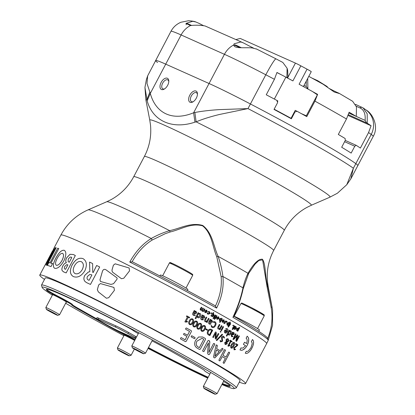 <?xml version="1.0" encoding="UTF-8"?>
<svg xmlns="http://www.w3.org/2000/svg" width="415" height="415" viewBox="0 0 415 415"><rect width="100%" height="100%" fill="white"/><g stroke="black" fill="none" stroke-linecap="round" stroke-linejoin="round"><path stroke-width="0.62" d="M168.781 81.568A5.12 2.869 -60.5 0 0 167.805 79.924A5.12 2.869 -60.5 0 0 162.654 83.202A5.12 2.869 -60.5 0 0 162.763 88.831A5.12 2.869 -60.5 0 0 164.672 88.826M161.124 82.414A6.36 3.564 -60.5 0 0 160.315 88.333A6.36 3.564 -60.5 0 0 164.179 89.137A6.36 3.564 -60.5 0 0 167.65 85.329A6.36 3.564 -60.5 0 0 168.791 80.982A6.36 3.564 -60.5 0 0 165.896 78.119A6.36 3.564 -60.5 0 0 161.124 82.414M197.436 94.371A5.12 2.869 -60.5 0 0 196.456 92.727A5.12 2.869 -60.5 0 0 191.31 96.005A5.12 2.869 -60.5 0 0 191.414 101.633A5.12 2.869 -60.5 0 0 193.328 101.628M189.78 95.217A6.36 3.564 -60.5 0 0 188.97 101.136A6.36 3.564 -60.5 0 0 192.83 101.94A6.36 3.564 -60.5 0 0 196.305 98.132A6.36 3.564 -60.5 0 0 197.447 93.785A6.36 3.564 -60.5 0 0 194.552 90.921A6.36 3.564 -60.5 0 0 189.78 95.217M134.683 340.476A8.222 0.363 -152.2 0 0 123.706 335.045A8.222 0.363 -152.2 0 0 124.064 335.372M66.234 302.104A8.222 0.363 -152.2 0 0 66.701 302.219A8.222 0.363 -152.2 0 0 63.651 300.268A8.222 0.363 -152.2 0 0 56.175 296.305A8.222 0.363 -152.2 0 0 52.16 294.551A8.222 0.363 -152.2 0 0 52.513 294.873M222.43 383.496A103.449 4.56 -152.2 0 0 229.853 385.644M267.628 338.619L267.711 338.422C271.841 328.307 272.982 317.963 271.13 307.401L267.094 286.884L262.602 259.883L258.887 260.47L254.997 264.179L248.673 273.418L243.081 289.084C241.343 297.296 238.257 306.369 233.827 316.292L232.903 317.345C237.878 306.493 241.224 296.663 242.957 287.86C244.269 282.335 245.955 277.479 248.009 273.298C251.153 267.81 257.035 258.716 262.379 259.219C266.02 263.992 264.812 276.738 267.737 286.179L272.588 309.969L272.551 325.308L268.204 340.399A116.205 5.125 -152.2 0 0 268.194 340.139A116.205 5.125 -152.2 0 0 232.903 317.345M216.765 256.745C212.485 246.852 212.024 233.36 202.639 225.874C191.165 222.57 180.219 229.734 170.109 231.985L165.196 233.718L152.144 240.052C144.192 245.058 137.526 252.273 132.157 261.694L132.255 261.756A114.659 5.058 27.8 0 1 215.375 305.865L215.499 305.922C220.132 296.113 222.015 286.36 221.143 276.665L216.765 256.745L218.134 256.387C220.427 263.032 222.02 269.74 222.912 276.514C223.955 286.884 221.849 297.42 216.604 308.122A116.205 5.125 -152.2 0 0 129.781 262.047C135.549 251.625 142.713 243.776 151.268 238.495C156.995 235.232 163.105 232.613 169.611 230.636C179.861 228.649 190.77 221.984 202.728 225.464C212.682 233.043 213.538 246.526 218.134 256.387A91.331 4.026 -152.2 0 1 234.293 265.387A91.331 4.026 -152.2 0 1 248.009 273.298L248.129 274.497M152.004 340.876A18.613 0.82 -152.2 0 1 166.187 348.465L197.737 366.326A18.613 0.82 27.8 0 1 204.647 370.735A18.613 0.82 27.8 0 1 204.616 370.761A13.96 0.617 -152.2 0 0 204.59 370.777A13.96 0.617 -152.2 0 0 209.772 374.086A13.96 0.617 -152.2 0 0 209.84 374.123M148.171 348.144A10.857 0.477 -152.2 0 0 154.079 351.298A103.911 4.581 -152.2 0 0 207.868 377.863M110.38 326.828L110.183 327.207L78.632 309.346A18.613 0.82 27.8 0 1 71.722 304.937A18.613 0.82 27.8 0 1 71.754 304.911A13.96 0.617 -152.2 0 0 71.779 304.895A13.96 0.617 -152.2 0 0 58.001 296.943A10.857 0.477 27.8 0 1 51.32 293.332A10.857 0.477 27.8 0 1 47.409 290.92A103.911 4.581 -152.2 0 1 46.267 289.374A103.911 4.581 -152.2 0 1 122.29 324.374A10.857 0.477 -152.2 0 1 133.329 330.599A13.96 0.617 27.8 0 0 138.226 333.593A13.96 0.617 27.8 0 0 138.294 333.629M65.643 303.23A108.564 4.788 -152.2 0 0 82.471 312.941A108.564 4.788 -152.2 0 0 123.903 335.673M148.036 348.403A108.564 4.788 -152.2 0 0 207.723 378.143M221.895 384.518A108.564 4.788 -152.2 0 0 234.029 388.606A108.564 4.788 -152.2 0 0 193.898 362.731A108.564 4.788 -152.2 0 0 93.271 309.434A108.564 4.788 -152.2 0 0 42.143 287.439A108.564 4.788 -152.2 0 0 52.373 295.138M42.143 287.439L41.495 285.349A110.115 4.856 27.8 0 1 41.5 285.11A110.115 4.856 27.8 0 1 95.268 308.604A110.115 4.856 27.8 0 1 195.418 361.714A110.115 4.856 27.8 0 1 236.311 387.823A110.115 4.856 27.8 0 1 236.119 387.963L234.029 388.606M147.149 100.793L150.292 93.411L165.72 64.143A62.037 2.734 -152.2 0 0 155.558 60.523A62.037 2.734 27.8 0 1 165.72 64.143L209.051 83.508A62.037 2.734 27.8 0 1 250.421 103.973L247.983 108.595L219.639 114.441C210.348 116.693 202.51 119.167 196.124 121.854L194.957 122.155C172.277 129.719 152.756 121.128 147.149 100.793L144.944 87.409L146.396 79.514L147.657 75.867L146.988 83.436L150.292 93.411C155.869 113.85 172.873 121.32 193.623 112.771L194.868 112.501C201.545 111.204 209.617 110.245 219.089 109.633L247.983 108.595A116.319 5.13 27.8 0 1 313.953 144.353A116.319 5.13 27.8 0 1 353.388 168.257L350.81 178.917L346.769 184.711L353.388 168.257L355.826 163.635A116.319 5.13 -152.2 0 0 250.421 103.973A116.319 5.13 27.8 0 1 355.826 163.635A62.037 2.734 27.8 0 1 357.834 165.595A62.037 2.734 -152.2 0 0 355.826 163.635L371.218 134.439A116.319 5.13 -152.2 0 0 368.556 132.577L371.083 125.75A114.924 5.068 -152.2 0 0 367.244 123.214L348.367 114.716M236.311 387.823L240.072 380.695A110.115 4.856 -152.2 0 0 199.174 354.586A110.115 4.856 -152.2 0 0 99.024 301.482A110.115 4.856 -152.2 0 0 45.256 277.983L41.5 285.11M222.912 355.266A116.319 5.13 -152.2 0 1 226.03 357.102L228.608 352.216L229.272 352.252L229.645 352.828L224.152 363.255L223.488 363.218L223.109 362.643L225.35 358.394A116.319 5.13 -152.2 0 0 222.227 356.552L219.986 360.806L219.291 360.744L218.881 360.147L224.375 349.726L225.075 349.778L225.485 350.379L222.912 355.266L225.464 350.369L224.909 349.695M229.127 352.174L229.625 352.817L224.126 363.244L223.467 363.208M224.126 363.244L223.488 363.218M222.227 356.552L219.986 360.806L219.291 360.744M245.592 345.695L243.123 347.895L241.95 348.144L241.037 347.869L239.953 349.928L241.224 350.302L242.879 349.928L245.291 348.071L247.205 345.311L248.341 342.458L248.741 339.797L248.367 337.603L247.205 336.171L246.121 338.23L246.806 338.936L247.226 340.321L246.712 343.568A116.319 5.13 -152.2 0 0 244.549 342.235L243.423 344.367L245.592 345.695M245.26 353.227L246.749 353.456L248.461 352.589L250.219 350.805L251.848 348.273L253.036 345.462L253.581 342.878L253.42 340.803L252.496 339.501L251.371 341.644L252.024 342.562L252.159 343.807L250.94 347.796L248.393 350.95L247.195 351.469L246.287 351.282L245.26 353.227M237.499 330.688L236.758 330.698L236.633 328.841L238.205 327.99L238.573 328.654L239.237 327.394A116.319 5.13 -152.2 0 1 239.668 327.648L237.774 331.237A116.319 5.13 -152.2 0 0 237.344 330.983L237.479 330.677L236.737 330.688M238.132 327.954L238.573 328.654M233.723 328.867L235.108 326.242A116.319 5.13 -152.2 0 1 235.564 326.506L235.414 326.792L236.156 326.792L236.317 328.654L234.74 329.515L234.335 328.836L234.179 329.131A116.319 5.13 -152.2 0 0 233.723 328.867M236.099 326.761L236.296 328.644L234.719 329.505M233.526 328.026A116.319 5.13 -152.2 0 1 233.754 328.161L233.463 328.711A116.319 5.13 -152.2 0 0 233.235 328.581L232.675 329.64A116.319 5.13 -152.2 0 0 232.213 329.37L232.774 328.312A116.319 5.13 -152.2 0 0 232.478 328.14L232.768 327.585A116.319 5.13 -152.2 0 1 233.064 327.762L234.159 325.687A116.319 5.13 -152.2 0 1 234.615 325.957L233.505 328.016L234.6 325.946A116.288 5.13 -152.2 0 0 234.159 325.687M226.471 321.744L227.015 321.511L227.119 322.113L226.574 322.341L226.471 321.744M226.995 321.506L227.119 322.113M230.429 322.273L228.151 325.64A116.319 5.13 -152.2 0 0 227.653 325.36L227.861 325.054L227.057 325.075L226.849 323.321L228.707 322.481L229.075 323.264L229.936 321.988A116.319 5.13 -152.2 0 1 230.429 322.273L228.131 325.635M228.691 322.476L229.075 323.264M228.068 326.496L228.598 326.257L228.691 326.854L228.162 327.087L228.068 326.496M228.587 326.252L228.675 326.844L228.146 327.082M228.598 325.9L230.263 323.435A116.319 5.13 -152.2 0 1 230.75 323.716L229.09 326.18A116.319 5.13 -152.2 0 0 228.598 325.9M224.152 322.637L225.833 320.899A116.319 5.13 -152.2 0 1 226.341 321.189L224.665 323.648A116.319 5.13 -152.2 0 0 224.188 323.373L224.422 323.026L223.586 323.031L224.079 322.554M221.968 320.525L223.965 319.773L224.313 321.542L222.305 322.367L221.968 320.525M223.835 319.711L224.297 321.537L222.29 322.356M215.81 338.028L215.795 338.018A116.288 5.13 -152.2 0 0 215.79 338.012L216.319 332.96L216.033 332.073A116.319 5.13 -152.2 0 0 215.826 331.959L215.81 331.948A116.288 5.13 -152.2 0 1 216.018 332.067L216.303 332.949L215.79 338.012A116.319 5.13 -152.2 0 0 215.805 338.023L218.202 333.478L218.84 333.842L216.184 338.879L215.759 339.045A116.319 5.13 -152.2 0 0 215.452 338.868L215.157 338.126L215.665 333.178A116.319 5.13 -152.2 0 0 215.66 333.178L213.383 337.519L212.729 337.146L215.385 332.114L215.826 331.959L215.385 332.114M218.202 333.478L218.819 333.836L216.168 338.868L215.743 339.034M216.168 338.868L215.759 339.045M215.66 333.178L213.383 337.519L212.978 337.462M222.103 334.184L222.596 334.532L216.869 340.502L216.49 340.507L216.36 340.144L222.103 334.184L222.58 334.526L216.869 340.502L216.49 340.507M223.457 337.047L222.191 337.483L222.596 341.197L220.604 341.924L220.038 340.658L220.292 340.378L220.93 341.27L221.958 340.917L221.537 337.213C222.201 336.202 222.954 335.932 223.804 336.409L224.515 337.846L224.235 338.126L223.358 336.996M224.499 337.836L224.235 338.126L224.499 337.836L223.644 336.326M220.915 341.26L220.277 340.367M228.032 338.868L228.79 341.073L227.119 342.085L227.145 343.911L225.189 344.575L224.691 342.619L226.211 341.654L226.092 339.672C226.74 338.692 227.456 338.458 228.234 338.972L228.769 341.063L227.098 342.074L227.13 343.9L225.169 344.564M216.563 344.87L217.341 345.638L216.661 348.693L217.325 345.628L216.832 345.005L216.044 345.285L213.518 356.993L214.104 357.725L214.949 357.839L214.083 357.72M222.59 348.341L222.072 348.413L220.043 350.644A116.319 5.13 -152.2 0 0 216.661 348.693M222.803 348.455L222.938 349.274L214.949 357.839L222.917 349.269L222.803 348.455M214.379 357.875L214.104 357.725M229.863 345.306L229.915 345.638L229.863 345.306L228.826 345.539L230.994 341.431A116.319 5.13 -152.2 0 1 231.762 341.882L232.058 341.317A116.319 5.13 -152.2 0 0 230.076 340.15L229.775 340.715A116.319 5.13 -152.2 0 1 230.444 341.109L227.918 345.908L228.11 346.177M229.915 345.638L228.364 346.255L229.915 345.638M234.102 342.422L234.226 342.489C234.983 343.309 234.88 344.476 233.92 345.996C233.163 347.666 232.25 348.367 231.181 348.092C230.408 347.277 230.496 346.1 231.461 344.569C232.218 342.899 233.142 342.204 234.226 342.489L234.205 342.479C234.957 343.309 234.859 344.476 233.899 345.986C233.152 347.651 232.239 348.346 231.16 348.081M234.548 349.248L234.397 347.983L237.458 345.586L237.842 344.756A116.319 5.13 -152.2 0 0 235.969 343.63L235.632 344.279A116.319 5.13 -152.2 0 1 237.115 345.166L233.837 347.801L234.081 349.819L235.43 349.58L234.06 349.809M237.842 344.756L237.437 345.576L234.376 347.972L234.475 349.212L235.528 349.202L235.43 349.58M219.644 324.509L219.27 324.468L219.857 324.8L218.705 326.989L218.757 328.509L219.986 328.27L221.366 325.651L221.942 325.983L219.955 329.754L219.436 329.458L219.696 328.96L218.29 329.079C217.564 328.545 217.491 327.777 218.067 326.787L219.286 324.473L219.877 324.805L218.721 326.999L218.783 328.519M221.366 325.651L221.926 325.972L219.94 329.749L219.623 329.733M220.733 331.315L220.946 331.953L220.381 332.156L220.246 331.559L220.796 331.346L220.93 331.943L220.365 332.15M235.876 333.862L236.073 334.158L233.546 338.899A116.288 5.13 -152.2 0 0 233.546 338.899L236.052 334.148L235.533 333.836L235.876 333.862M237.302 334.853L233.572 338.915A116.319 5.13 -152.2 0 0 233.567 338.91M237.769 335.128L236.4 340.585A116.319 5.13 -152.2 0 0 236.4 340.585L238.91 335.834L239.419 336.14L236.394 341.363A116.319 5.13 -152.2 0 0 236.094 341.187L235.896 340.487L237.007 335.958A116.319 5.13 -152.2 0 0 236.991 335.948L233.904 339.294L233.272 339.512A116.319 5.13 -152.2 0 0 232.934 339.32L235.533 333.836M238.91 335.834L239.398 336.129L236.752 341.146M231.886 336.171L232.976 336.28L232.919 336.622L231.56 336.715L231.248 334.666L232.597 332.109L233.033 332.368L232.831 332.747L233.977 332.643L234.273 334.329L232.301 334.827A116.319 5.13 -152.2 0 0 231.938 334.615L231.99 336.223L231.938 334.615M233.904 332.607L234.252 334.319L232.488 334.926M232.597 332.109L233.017 332.358L232.831 332.747M229.288 330.195L229.76 330.459L229.505 330.947L230.844 330.817C231.544 331.45 231.554 332.348 230.885 333.515C230.263 334.791 229.49 335.279 228.566 334.972L228.022 333.904L226.855 336.119L226.325 335.813L229.288 330.195L229.739 330.454L229.485 330.937M230.75 330.776L230.823 330.812C231.523 331.45 231.534 332.348 230.865 333.51C230.252 334.775 229.479 335.263 228.546 334.962M228.022 333.904L226.855 336.119L226.523 336.103M227.005 331.123A116.319 5.13 -152.2 0 0 225.138 330.05L225.122 330.044A116.288 5.13 -152.2 0 1 226.984 331.118L226.647 329.142M226.808 329.225L225.698 329.007L225.75 328.685L227.181 328.706C228.115 329.328 228.234 330.293 227.529 331.611C226.855 332.892 226.019 333.333 225.029 332.929C224.23 332.374 224.121 331.518 224.702 330.371L224.769 330.241M227.005 328.613L227.166 328.696C228.094 329.323 228.209 330.293 227.513 331.606L227.513 331.606C226.844 332.877 226.009 333.318 225.013 332.923M223.301 326.589L222.948 326.558L223.535 326.89L221.548 330.662L221.195 330.631L220.977 330.335L222.964 326.564L223.519 326.88L221.548 330.662L221.195 330.631M233.443 325.728L233.349 325.163L233.443 325.728L232.955 325.951L232.877 325.396L233.37 325.168L232.976 325.261M219.639 320.847L220.407 320.8L219.514 322.097A116.319 5.13 -152.2 0 1 220.043 322.398L222.409 318.953A116.319 5.13 -152.2 0 0 222.015 318.73A116.319 5.13 -152.2 0 0 221.88 318.653L221.61 319.016L221.112 318.17L221.626 319.021M209.227 340.679L209.212 340.674A116.288 5.13 -152.2 0 0 208.792 340.435A116.319 5.13 -152.2 0 1 209.227 340.679L209.834 341.83L208.792 352.584A116.319 5.13 -152.2 0 0 208.792 352.584L213.58 343.501L214.363 343.594L214.846 344.222L209.539 354.291L208.693 354.623A116.319 5.13 -152.2 0 0 208.091 354.28L207.5 352.792L208.491 342.889A116.319 5.13 -152.2 0 0 208.48 342.883L203.931 351.567L203.111 351.453L202.603 350.815L207.91 340.746L208.735 340.404M214.171 343.495L214.83 344.211L209.518 354.286L208.678 354.618M239.299 382.158A116.319 5.13 -152.2 0 0 245.561 383.59A116.319 5.13 -152.2 0 0 202.359 356.013A116.319 5.13 -152.2 0 0 96.565 299.91A116.319 5.13 -152.2 0 0 39.767 275.088A116.319 5.13 -152.2 0 0 44.488 279.445M208.48 342.883L203.915 351.562L203.111 351.453M219.556 320.805L219.281 319.026L221.2 318.212M208.185 313.673L209.508 313.284L209.186 312.256L208.361 312.194L208.071 311.572L209.518 311.67L210.099 313.558L207.863 314.259L207.101 313.071L207.765 313.066L208.335 313.74M209.31 311.572L210.089 313.553L207.848 314.254M196.757 321.21L196.767 321.215C197.913 322.206 197.976 323.451 196.964 324.95C196.248 326.636 195.159 327.259 193.691 326.802C192.534 325.817 192.467 324.572 193.473 323.062C194.194 321.366 195.294 320.754 196.767 321.215L196.757 321.21C197.898 322.211 197.965 323.456 196.954 324.945C196.248 326.626 195.159 327.243 193.681 326.797M193.971 326.937L193.691 326.802M192.347 318.813L192.664 318.959C193.831 319.965 193.904 321.21 192.892 322.709C192.176 324.395 191.071 325.012 189.582 324.551C188.405 323.555 188.322 322.299 189.339 320.795C190.054 319.099 191.165 318.487 192.664 318.959L192.653 318.959C193.815 319.965 193.893 321.215 192.882 322.704C192.176 324.385 191.076 324.997 189.572 324.546L189.894 324.691M189.287 317.947L189.572 317.376A116.319 5.13 -152.2 0 0 186.812 315.872L186.517 316.069L186.812 315.872A116.288 5.13 -152.2 0 1 189.572 317.376L189.287 317.947A116.319 5.13 -152.2 0 0 188.208 317.361L186.039 321.469L187.362 321.36L187.481 321.718L185.209 322.056L184.914 321.739L187.44 316.941A116.319 5.13 -152.2 0 0 186.511 316.432L186.517 316.069M187.362 321.36L187.181 321.983L185.209 322.056M211.313 325.459L212.241 326.714C213.336 327.051 214.187 326.574 214.804 325.287C215.515 324.053 215.427 323.077 214.539 322.362L213.051 322.149L213.128 321.765L214.97 321.765C216.215 322.688 216.391 323.975 215.494 325.625C214.591 327.357 213.398 327.938 211.909 327.362L211.043 325.723L211.328 325.469L212.402 326.792M212.143 327.476L211.909 327.362C213.393 327.923 214.586 327.342 215.478 325.619L215.478 325.619C216.376 323.97 216.199 322.683 214.954 321.76L214.716 321.635L214.954 321.76M213.035 322.144L214.337 322.258M210.519 319.379L210.166 319.343L210.721 319.654L210.524 320.038L211.873 320.027L212.392 321.817C211.723 322.652 210.96 322.766 210.094 322.165A116.319 5.13 -152.2 0 0 209.642 321.916L209.746 323.539L211.043 323.742L211.012 324.094L209.399 324.074C208.527 323.617 208.335 322.896 208.828 321.905L210.177 319.348L210.711 319.649L210.524 320.038M211.858 320.022L212.376 321.812C211.697 322.642 210.929 322.761 210.078 322.159M210.421 322.331L210.094 322.165M209.617 324.182L210.996 324.089L211.028 323.736M206.125 317.101L206.758 317.454L205.601 319.643L205.705 321.184L207.033 320.987L208.413 318.367L209.051 318.725L207.059 322.497L206.483 322.175L206.748 321.677L205.238 321.755C204.434 321.184 204.325 320.406 204.906 319.415L206.125 317.101L206.774 317.459L205.617 319.649L205.783 321.215M208.787 318.414L208.397 318.362L209.036 318.72L207.049 322.491L206.691 322.46L207.049 322.491M201.986 319.223L203.329 319.446L203.303 319.804L201.633 319.757C200.72 319.28 200.512 318.554 201 317.563L202.349 315.006L202.919 315.322L202.717 315.706L204.118 315.716L204.688 317.527C204.014 318.357 203.226 318.461 202.318 317.843A116.319 5.13 -152.2 0 0 201.84 317.584L202.188 319.322L201.84 317.584M203.962 315.644L204.678 317.522C203.988 318.352 203.194 318.455 202.302 317.838L202.728 318.046M203.324 319.446L203.293 319.799L201.617 319.752M201.898 319.882L201.633 319.757M202.702 315.037L202.338 315.001L202.909 315.317L202.717 315.706M198.126 312.687L198.723 313.009L198.469 313.496L200.072 313.486C200.99 314.212 201.109 315.156 200.424 316.318C199.812 317.6 198.93 318.04 197.773 317.631L197.001 316.463L195.833 318.679L195.164 318.31L198.126 312.687L198.712 313.009L198.469 313.496M200.061 313.481L200.061 313.481C200.979 314.217 201.093 315.161 200.414 316.318L200.414 316.318C199.812 317.589 198.93 318.025 197.763 317.625L197.997 317.734M197.001 316.463L195.823 318.673L195.429 318.632M194.21 310.539L194.801 310.861L194.599 311.245L196.036 311.271L196.653 313.097L194.749 313.636L194.215 313.392A116.319 5.13 -152.2 0 0 193.727 313.123L193.898 314.777L195.283 315.016L195.263 315.374L193.54 315.307C192.596 314.819 192.368 314.082 192.861 313.097L194.21 310.539L194.791 310.861L194.599 311.245M195.849 311.183L196.643 313.097L194.749 313.636M193.872 315.462L193.54 315.307M191.227 330.646L191.403 331.512L186.247 341.291L191.414 331.512L191.227 330.646A116.319 5.13 -152.2 0 0 186.314 327.954L185.697 328.441L185.624 329.24A116.319 5.13 -152.2 0 1 189.562 331.398L187.523 335.268A116.319 5.13 -152.2 0 0 184.182 333.437L183.632 333.836L183.591 334.563A116.319 5.13 -152.2 0 1 186.926 336.394L185.142 339.781A116.319 5.13 -152.2 0 0 181.199 337.623L180.603 338.106L180.53 338.915A116.319 5.13 -152.2 0 1 185.438 341.607L186.247 341.291L185.489 341.628M181.179 337.613L181.199 337.623A116.288 5.13 -152.2 0 1 185.132 339.776L185.132 339.776M184.146 333.421L184.182 333.437A116.288 5.13 -152.2 0 1 187.507 335.263L187.523 335.268M186.288 327.943L186.314 327.954A116.288 5.13 -152.2 0 1 191.216 330.641M195.014 338.267L195.04 337.54A116.319 5.13 -152.2 0 0 191.808 335.756L191.237 336.176L191.216 336.887A116.319 5.13 -152.2 0 1 194.443 338.671L195.003 338.261L194.428 338.666M205.358 338.5L205.487 339.34L200.331 349.119L205.503 339.346L205.358 338.5A116.319 5.13 -152.2 0 0 203.386 337.395L202.572 336.99L198.588 337.011L195.584 340.347C193.893 343.874 194.521 346.52 197.467 348.284A116.319 5.13 -152.2 0 1 199.574 349.466L200.346 349.129L199.563 349.456M211.173 329.36L211.572 329.557C210.011 328.737 208.735 329.24 207.739 331.061C206.888 332.825 207.178 334.137 208.615 334.998A116.319 5.13 -152.2 0 1 209.648 335.579L210.032 335.413L212.537 330.101A116.319 5.13 -152.2 0 0 211.572 329.557L211.557 329.546A116.288 5.13 -152.2 0 1 212.522 330.091L212.594 330.516L209.632 335.574M207.495 329.671L207.464 330.024L207.495 329.671A116.319 5.13 -152.2 0 0 205.949 328.805L205.653 329.37A116.319 5.13 -152.2 0 1 207.199 330.236L207.21 330.241M207.479 330.029L207.184 330.231M204.73 325.625L204.74 325.63C205.83 326.6 205.876 327.834 204.87 329.334C204.144 331.02 203.08 331.647 201.669 331.217C200.57 330.252 200.518 329.017 201.524 327.502C202.245 325.811 203.319 325.189 204.74 325.63L204.73 325.625C205.814 326.6 205.856 327.834 204.854 329.328C204.144 331.004 203.075 331.632 201.654 331.212L201.903 331.331M200.538 323.316L200.798 323.441C201.913 324.421 201.97 325.661 200.959 327.16C200.243 328.846 199.164 329.469 197.722 329.028C196.591 328.052 196.534 326.807 197.54 325.298C198.261 323.607 199.345 322.989 200.798 323.441L200.782 323.435C201.898 324.426 201.955 325.666 200.948 327.155C200.238 328.836 199.159 329.458 197.711 329.022L197.965 329.147M201.97 307.562L200.85 309.149L200.985 309.694L202.235 309.004L202.899 308.07A116.319 5.13 -152.2 0 1 203.495 308.402L202.38 310.005L202.53 310.539L203.692 309.953L204.419 308.91A116.319 5.13 -152.2 0 1 205.01 309.237L203.288 311.67A116.319 5.13 -152.2 0 0 202.691 311.343L202.873 311.094L201.986 311.011L201.55 310.161L200.44 310.166L200.139 309.004L201.368 307.23A116.319 5.13 -152.2 0 1 201.97 307.562L200.86 309.149L201.062 309.725M202.121 311.074L202.873 311.094M203.495 308.402L202.37 310L202.582 310.565M204.605 310.825L206.753 310.14L207.23 311.961L205.072 312.718L204.605 310.825M206.556 310.046L207.22 311.956L205.057 312.713M211.007 313.035L211.588 312.822L211.733 313.439L211.152 313.652L211.007 313.035M211.546 312.801L211.723 313.434L211.142 313.647M213.58 317.387L215.281 314.944A116.319 5.13 -152.2 0 1 215.836 315.255L214.135 317.698A116.319 5.13 -152.2 0 0 213.58 317.387M215.717 317.869A116.319 5.13 -152.2 0 1 215.987 318.02L215.634 318.538A116.319 5.13 -152.2 0 0 215.359 318.383L214.68 319.374A116.319 5.13 -152.2 0 0 214.124 319.062L214.809 318.077A116.319 5.13 -152.2 0 0 214.456 317.88L214.814 317.361A116.319 5.13 -152.2 0 1 215.167 317.558L216.5 315.623A116.319 5.13 -152.2 0 1 217.055 315.934L215.717 317.869L217.04 315.929A116.288 5.13 -152.2 0 0 216.5 315.628M213.025 317.973L213.601 317.755L213.735 318.367L213.16 318.585L213.025 317.973M213.559 317.74L213.72 318.362L213.201 318.601M210.898 315.893L213.237 312.547A116.319 5.13 -152.2 0 1 213.803 312.863L212.957 314.077L213.824 314.067L214.093 315.841L212.148 316.645L211.717 315.857L211.468 316.209A116.319 5.13 -152.2 0 0 210.898 315.893M213.808 314.062L214.078 315.836L212.247 316.697M216.625 317.517L218.674 316.785L219.073 318.575L217.009 319.374L216.625 317.517M218.529 316.718L219.058 318.564L216.993 319.363M73.362 276.582C69.876 274.44 69.461 270.575 72.127 264.988C75.343 259.442 78.975 257.331 83.021 258.628C86.709 260.952 87.332 264.983 84.893 270.725C81.449 276.12 77.605 278.071 73.362 276.582L73.237 276.509M72.163 264.978L72.163 264.978C75.369 259.453 78.995 257.341 83.042 258.638M63.827 271.996L62.333 270.839C61.607 269.672 61.799 268.017 62.909 265.865C63.931 264.002 65.082 262.975 66.364 262.794L66.384 262.747C65.492 261.683 65.601 260.018 66.722 257.757L70.047 254.291L73.439 254.551L75.338 255.541L66.167 272.909L63.801 271.986L62.312 270.824C61.586 269.662 61.778 268.002 62.883 265.854C63.91 263.987 65.062 262.965 66.338 262.778L66.364 262.737C65.466 261.668 65.58 260.008 66.696 257.741L70.021 254.276L73.419 254.535L74.835 255.256M75.042 255.375L75.338 255.541L75.042 255.375M63.801 271.986L63.433 271.799M63.785 261.056C60.46 266.523 57.415 268.925 54.65 268.272C52.643 266.964 53.042 263.556 55.859 258.052L55.869 258.026C58.92 252.419 61.716 249.84 64.247 250.287C66.493 251.796 66.338 255.386 63.785 261.056M49.027 262.213A116.319 5.13 -152.2 0 1 49.063 262.218L49.219 262.674A116.319 5.13 -152.2 0 1 50.018 262.918L57.68 248.191A116.319 5.13 -152.2 0 1 58.79 248.559L50.946 263.229A116.319 5.13 -152.2 0 1 51.937 263.577L52.632 263.401A116.319 5.13 -152.2 0 1 52.689 263.421L51.024 266.591A116.319 5.13 -152.2 0 0 47.362 265.377L49.027 262.213L47.393 265.382M49.058 262.223A116.288 5.13 -152.2 0 1 49.063 262.228L49.245 262.69A116.288 5.13 -152.2 0 1 50.044 262.934L57.68 248.191M55.48 247.61L46.252 265.118A116.319 5.13 -152.2 0 1 46.957 265.273L56.191 247.765A116.319 5.13 -152.2 0 0 55.48 247.61L55.506 247.625A116.288 5.13 -152.2 0 1 56.191 247.771M54.417 247.304L54.246 247.636L54.458 247.314C54.624 247.667 53.333 250.629 50.589 256.2C47.429 261.808 45.546 264.863 44.929 265.367L45.479 264.324M100.487 281.484L99.968 279.918L102.484 271.192C103.205 269.48 104.31 268.977 105.799 269.672L116.444 277.464C117.3 278.102 117.346 278.854 116.594 279.731L113.586 283.668L110.955 284.415L100.477 281.479L99.953 279.907L102.469 271.182C103.195 269.475 104.3 268.967 105.789 269.667L105.913 269.74M98.334 291.895L97.338 289.644L98.661 284.939L100.42 283.57L113.954 287.445L114.416 290.329L108.714 297.705L106.427 298.245L98.334 291.895L97.354 289.649L98.677 284.949L100.43 283.575L113.959 287.45M121.486 278.714L113.56 272.894C112.382 272.193 111.874 271.192 112.029 269.88L113.404 265.18L115.178 263.821L129.117 267.981L129.547 270.86L123.81 278.211L121.481 278.714L113.544 272.883C112.392 272.204 111.889 271.202 112.04 269.89L113.414 265.185L115.194 263.831L129.122 267.981M89.557 262.083A116.319 5.13 -152.2 0 1 92.135 263.318L92.649 263.675L92.695 272.287A116.319 5.13 -152.2 0 1 93.188 272.525L96.628 265.481A116.319 5.13 -152.2 0 1 99.683 266.97L90.475 284.436L86.382 282.537L84.873 281.318C83.597 279.71 83.571 277.718 84.795 275.347L88.374 272.027L89.837 271.69L89.578 262.093L89.853 271.701L88.395 272.038L84.81 275.358C83.586 277.728 83.612 279.72 84.888 281.329L86.393 282.542M89.578 262.093A116.288 5.13 -152.2 0 1 92.156 263.328L92.649 263.675M222.118 384.093A103.911 4.581 -152.2 0 0 230.102 386.298A103.911 4.581 -152.2 0 0 228.961 384.757A10.857 0.477 27.8 0 0 223.498 381.473M110.183 327.207A18.613 0.82 -152.2 0 0 126.16 335.704A13.96 0.617 27.8 0 1 134.808 340.233M311.255 205.285L306.887 207.417C297.124 212.802 289.592 220.427 284.296 230.304A79.099 3.486 -152.2 0 0 254.919 211.551A79.099 3.486 -152.2 0 0 182.984 173.403A79.099 3.486 -152.2 0 0 144.363 156.522C149.519 146.573 151.558 136.053 150.484 124.951L149.774 120.148A91.331 4.026 27.8 0 1 193.115 138.854A91.331 4.026 27.8 0 1 277.453 183.534A91.331 4.026 27.8 0 1 311.255 205.285L329.946 197.161L337.426 193.214L346.769 184.711M203.423 25.606A11.63 0.514 27.8 0 1 199.029 23.349L195.875 22C194.671 21.404 192.207 20.989 188.483 20.75L180.935 22.254C176.557 24.101 173.231 27.125 170.949 31.327L147.657 75.867M149.784 92.358L146.796 99.813A104.087 4.591 -152.2 0 0 145.919 100.134L144.944 87.409M286.874 77.688L287.102 68.252L282.817 62.437L275.996 58.857A19.697 1.655 117.6 0 0 265.813 74.778L250.421 103.973A62.037 2.734 -152.2 0 0 209.051 83.508L224.442 54.313L181.111 34.953L165.72 64.143L209.051 83.508L193.623 112.771L194.957 122.155M194.868 112.501L196.124 121.854A104.087 4.591 -152.2 0 1 291.423 172.37A104.087 4.591 -152.2 0 1 329.946 197.161M92.156 263.328L92.664 263.686M92.695 272.287L92.716 272.297A116.288 5.13 -152.2 0 1 93.204 272.536L96.628 265.481M99.683 266.97A116.288 5.13 -152.2 0 0 96.643 265.491M91.399 274.704L91.912 274.979L89.095 280.322L88.333 280.006C86.979 279.311 86.699 278.102 87.492 276.39L89.775 274.481L91.399 274.704M91.383 274.694L91.897 274.969L89.095 280.322M89.08 280.312L88.348 280.016M106.432 298.25L98.345 291.906M54.246 247.636L54.484 247.324M44.955 265.341L52.44 251.054L50.142 256.283L46.553 262.368M54.272 247.651L50.116 256.268L46.527 262.353M46.283 265.128L55.506 247.625M58.79 248.559A116.288 5.13 -152.2 0 0 57.706 248.201M50.946 263.229L50.972 263.24A116.288 5.13 -152.2 0 1 51.963 263.592L52.632 263.401M54.671 268.287C52.669 266.98 53.068 263.572 55.88 258.063L55.895 258.042C58.946 252.434 61.742 249.856 64.273 250.302M62.727 253.415L62.587 253.347C63.977 254.348 63.791 256.688 62.032 260.366C59.983 263.935 58.069 265.569 56.305 265.268L56.201 265.216M62.613 253.363C63.998 254.364 63.817 256.703 62.058 260.381C60.004 263.95 58.095 265.579 56.326 265.278L56.212 265.226M56.326 265.278L56.305 265.268C55.06 264.298 55.351 262.021 57.171 258.441L57.187 258.421C59.127 254.82 60.932 253.129 62.587 253.347M74.529 255.095L74.845 255.261M71.354 257.139L71.769 257.575L69.315 262.218L68.693 261.99L68.117 261.486L68.361 258.856L70.26 257.067L71.354 257.139M67.546 264.754L67.884 264.936L65.575 269.314L65.01 269.112C64.19 268.718 64.123 267.794 64.818 266.337L66.748 264.62L67.546 264.754M67.526 264.744L67.863 264.92L65.575 269.314M65.554 269.299L65.036 269.127M71.333 257.124L71.743 257.559L69.315 262.218M69.295 262.207L68.828 262.057M73.382 276.592C69.896 274.45 69.487 270.585 72.153 264.998M81.599 261.813L81.34 261.673C83.659 263.203 83.97 265.828 82.263 269.537C80.178 273.086 77.776 274.44 75.074 273.604L75.053 273.594C72.874 272.1 72.661 269.543 74.415 265.922L74.43 265.901C76.433 262.332 78.736 260.921 81.34 261.673M81.356 261.683C83.68 263.219 83.986 265.839 82.284 269.548C80.162 273.075 77.755 274.429 75.053 273.594L75.074 273.604M226.03 357.102L226.009 357.092A116.288 5.13 -152.2 0 0 222.891 355.256M219.966 360.796L219.27 360.734M241.198 350.291L241.457 350.296M241.66 350.27L241.919 350.239M241.898 350.229L242.158 350.182M242.137 350.172L242.396 350.12M242.37 350.104L242.635 350.027M242.614 350.016L242.879 349.928M242.858 349.918L243.366 349.674M243.34 349.663L243.61 349.518M243.589 349.508L243.854 349.357M243.828 349.342L244.098 349.176M244.077 349.165L244.342 348.984M244.316 348.974L244.585 348.771M244.56 348.761L244.824 348.548M244.798 348.538L245.058 348.315M245.032 348.304L245.291 348.071M245.265 348.061L245.524 347.812M245.722 347.531L245.971 347.256M245.945 347.241L246.194 346.956M246.168 346.945L246.406 346.644M246.38 346.634L246.614 346.333M246.588 346.318L246.816 346.006M246.795 345.991L247.013 345.664M246.992 345.654L247.205 345.311M247.184 345.301L247.392 344.953M247.366 344.943L247.563 344.595M247.537 344.585L247.719 344.237M247.693 344.227L247.864 343.879M247.843 343.864L248.123 343.169M248.103 343.153L248.237 342.811M248.217 342.8L248.341 342.458M248.32 342.448L248.435 342.11M248.414 342.095L248.507 341.768M248.486 341.752L248.58 341.421M248.554 341.41L248.637 341.083M248.611 341.073L248.678 340.757M248.652 340.746L248.71 340.43M248.689 340.414L248.73 340.108M248.71 340.093L248.741 339.797M248.715 339.786L248.735 339.491M248.715 339.475L248.715 339.19M248.694 339.18L248.689 338.905M248.668 338.894L248.601 338.35M244.549 342.235A116.288 5.13 -152.2 0 1 246.692 343.553L246.712 343.568M250.198 350.789L250.432 350.53M250.406 350.514L250.644 350.234M250.619 350.224L250.857 349.933M250.831 349.918L251.065 349.617M251.039 349.606L251.262 349.3M251.241 349.285L251.459 348.968M251.438 348.958L251.656 348.626M251.63 348.616L251.848 348.273M251.822 348.263L252.03 347.915M252.009 347.905L252.206 347.557M252.18 347.547L252.367 347.205M252.341 347.194L252.517 346.857M252.491 346.841L252.662 346.499M252.642 346.489L252.802 346.146M252.776 346.136L252.927 345.799M252.901 345.783L253.036 345.462M253.015 345.446L253.145 345.114M253.119 345.104L253.233 344.782M253.212 344.772L253.316 344.45M253.29 344.44L253.394 344.123M253.368 344.113L253.456 343.802M253.43 343.786L253.508 343.49M253.482 343.475L253.549 343.179M253.524 343.169L253.581 342.878M253.555 342.868L253.601 342.583M253.575 342.572L253.607 342.308M253.581 342.297L253.607 342.027M239.668 327.648L239.647 327.637A116.288 5.13 -152.2 0 0 239.237 327.394M239.647 327.637L237.754 331.227M237.945 328.628L237.048 329.1L237.188 330.164M237.048 329.1L237.167 330.153L238.06 329.697L237.914 328.607M237.966 328.639L237.069 329.111M235.564 326.506L235.544 326.496A116.288 5.13 -152.2 0 0 235.108 326.242M235.544 326.496L235.414 326.792M234.335 328.836L234.159 329.121M234.942 328.851L235.865 328.405L235.756 327.342L234.817 327.798L234.957 328.862L234.817 327.798M234.833 327.808L235.694 327.311M233.064 327.762L233.043 327.751A116.288 5.13 -152.2 0 0 232.768 327.591M233.733 328.151L233.443 328.701M233.235 328.581L232.659 329.629M227.861 325.054L227.041 325.064M230.408 322.263A116.288 5.13 -152.2 0 0 229.936 321.988M228.395 323.088L227.332 323.601L227.524 324.561M228.416 323.093L227.347 323.607L227.482 324.54L228.551 324.037L228.349 323.062M230.75 323.716L230.735 323.71A116.288 5.13 -152.2 0 0 230.263 323.435M230.735 323.71L229.07 326.174M224.422 323.026L223.69 323.155M224.65 323.638L226.325 321.184A116.288 5.13 -152.2 0 0 225.827 320.899M223.514 320.307L222.471 320.852L222.663 321.786L223.784 321.283L223.612 320.354L222.456 320.847L222.715 321.817M222.409 318.953L220.028 322.393M220.407 320.8L219.535 320.8M222.393 318.948A116.288 5.13 -152.2 0 0 221.875 318.653M220.91 318.824L219.8 319.317L220.059 320.307M219.8 319.317L219.986 320.271L221.102 319.789L220.868 318.803M220.925 318.834L219.815 319.327M218.306 317.356L217.138 317.843L217.434 318.829M218.321 317.366L217.154 317.849L217.367 318.798L218.518 318.305L218.212 317.314M212.957 314.077L213.792 312.858A116.288 5.13 -152.2 0 0 213.237 312.547M211.717 315.857L211.453 316.204M213.357 314.58L212.231 315.094L212.485 316.054M212.231 315.094L212.428 316.028L213.538 315.53L213.289 314.549M213.367 314.586L212.241 315.099M215.167 317.558L215.152 317.553A116.288 5.13 -152.2 0 0 214.814 317.366M215.618 318.533L215.971 318.014A116.288 5.13 -152.2 0 0 215.701 317.864M215.359 318.383L214.664 319.368M214.119 317.693L215.826 315.244A116.288 5.13 -152.2 0 0 215.281 314.944M206.385 310.711L205.166 311.172L205.529 312.189M206.4 310.716L205.176 311.177L205.43 312.142L206.634 311.67L206.26 310.653M201.55 310.161L200.429 310.161M201.96 307.557A116.288 5.13 -152.2 0 0 201.368 307.23M203.485 308.397A116.288 5.13 -152.2 0 0 202.899 308.07M203.277 311.665L205 309.232A116.288 5.13 -152.2 0 0 204.419 308.91M200.518 323.306L200.782 323.435M200.45 323.975C199.439 323.887 198.718 324.447 198.287 325.645C197.509 326.704 197.431 327.648 198.048 328.483L198.194 328.55M200.461 323.98C199.454 323.887 198.733 324.442 198.297 325.651L198.297 325.651C197.519 326.704 197.441 327.653 198.059 328.483C199.06 328.576 199.776 328.021 200.212 326.812C200.99 325.759 201.073 324.815 200.461 323.98L200.326 323.923M204.393 326.164C203.402 326.086 202.686 326.647 202.25 327.845C201.477 328.903 201.394 329.842 201.991 330.672L202.115 330.729M204.408 326.174C203.417 326.086 202.707 326.641 202.266 327.85L202.266 327.85C201.493 328.908 201.405 329.847 202.006 330.677C202.987 330.76 203.698 330.2 204.139 328.991C204.911 327.938 205 326.994 204.408 326.174L204.284 326.112M207.484 329.666A116.288 5.13 -152.2 0 0 205.939 328.805M211.142 330.148C210.006 329.619 209.103 330.039 208.429 331.409C207.749 332.685 207.92 333.665 208.937 334.345L208.953 334.355A116.319 5.13 -152.2 0 1 209.539 334.682L211.749 330.49A116.319 5.13 -152.2 0 0 211.152 330.158L210.903 330.029M209.539 334.682L209.523 334.677A116.288 5.13 -152.2 0 0 208.937 334.345M211.152 330.158C210.016 329.629 209.113 330.05 208.444 331.414L208.444 331.414C207.77 332.711 207.936 333.691 208.953 334.355M223.436 337.037L222.17 337.473L222.575 341.187L220.588 341.913M225.226 342.847L225.501 344.019L226.559 343.62L226.44 342.142L225.226 342.847L225.584 344.061M227.876 339.506L226.694 339.921L226.849 341.561L228.193 340.808L227.762 339.444M226.694 339.921L226.87 341.571M227.897 339.512L226.715 339.927M226.44 342.142L225.246 342.857M220.043 350.644L220.028 350.634A116.288 5.13 -152.2 0 0 216.646 348.683M214.887 356.288A116.288 5.13 -152.2 0 0 214.882 356.288L219.182 351.619A116.319 5.13 -152.2 0 0 216.355 349.985L214.897 356.293A116.319 5.13 -152.2 0 0 214.897 356.293L216.355 349.985M209.212 340.674L209.793 342.448L208.792 352.584A116.288 5.13 -152.2 0 0 208.776 352.579M205.342 338.495A116.288 5.13 -152.2 0 0 203.371 337.39L202.556 336.985M197.026 341.068C195.673 343.641 196.041 345.612 198.126 346.982L198.142 346.987A116.288 5.13 -152.2 0 1 199.33 347.656L199.345 347.661A116.319 5.13 -152.2 0 0 198.142 346.987C196.056 345.622 195.688 343.651 197.037 341.073L201.996 338.324M199.345 347.661L203.765 339.278A116.319 5.13 -152.2 0 0 202.546 338.593L202.038 338.339L197.037 341.073M195.04 337.54L195.024 337.535A116.288 5.13 -152.2 0 0 191.797 335.751M195.024 337.535L195.003 338.261M232.058 341.317L232.037 341.306A116.288 5.13 -152.2 0 0 230.066 340.15M232.037 341.306L232.016 341.654M230.994 341.431L228.826 345.539M233.878 343.029L231.995 344.824L231.529 347.557L233.38 345.742L233.827 343.003M231.487 347.537L231.995 344.824M233.904 343.039L232.016 344.834M237.821 344.746A116.288 5.13 -152.2 0 0 235.953 343.625M235.507 349.191L235.404 349.57M193.727 313.123L193.898 314.777M195.283 315.016L195.252 315.369L193.53 315.301M194.199 310.534L194.562 310.57M194.853 313.092L194.531 312.941A116.288 5.13 -152.2 0 0 193.971 312.635L194.407 311.836L193.971 312.635M194.863 313.097L195.947 312.78L195.631 311.774L194.396 311.831M194.407 311.836L195.491 311.712M194.531 312.941A116.319 5.13 -152.2 0 0 193.981 312.64M199.496 313.911L198.199 314.191L197.395 315.716L198.095 317.07L199.646 315.991L199.62 313.968L198.188 314.186L197.384 315.711L197.981 317.013M202.888 317.522L202.629 317.392A116.288 5.13 -152.2 0 0 202.084 317.096L202.52 316.292L202.084 317.096M202.904 317.527L204.009 317.221L203.713 316.225L202.51 316.287L203.589 316.163M202.629 317.392A116.319 5.13 -152.2 0 0 202.1 317.101M206.514 317.148L206.11 317.096M206.748 321.677L205.223 321.75M209.642 321.916L209.746 323.539M210.633 321.827L210.405 321.713A116.288 5.13 -152.2 0 0 209.886 321.423L210.322 320.624L209.897 321.428A116.319 5.13 -152.2 0 1 210.405 321.713L210.618 321.822M210.405 321.713L211.743 321.521L211.474 320.536L210.306 320.619M210.322 320.624L211.38 320.489M221.351 325.645L221.709 325.682M219.955 329.754L219.608 329.728M219.696 328.96L218.274 329.074M237.748 335.118L236.4 340.585A116.288 5.13 -152.2 0 0 236.379 340.575M236.991 335.948L233.904 339.294M189.572 317.734L189.276 317.942M188.208 317.361L186.039 321.469M192.332 318.808L192.653 318.959M192.155 319.425L192.321 319.503C191.289 319.394 190.552 319.949 190.122 321.158L190.122 321.158C189.339 322.211 189.271 323.161 189.92 324.006C190.952 324.11 191.683 323.56 192.114 322.351C192.897 321.298 192.965 320.349 192.321 319.503C191.274 319.4 190.537 319.949 190.112 321.153C189.328 322.206 189.261 323.155 189.909 324.001L190.091 324.079M196.274 321.687L196.43 321.76C195.408 321.656 194.682 322.211 194.246 323.42L194.246 323.42C193.468 324.473 193.395 325.417 194.028 326.263C195.045 326.361 195.771 325.806 196.202 324.597C196.985 323.544 197.058 322.595 196.43 321.76C195.392 321.656 194.666 322.211 194.236 323.415C193.457 324.468 193.385 325.417 194.018 326.257L194.179 326.33M232.955 336.269L232.898 336.612L231.539 336.705M232.716 334.433L232.582 334.36A116.288 5.13 -152.2 0 0 232.172 334.122L232.618 333.328L232.172 334.122M233.583 333.152L232.618 333.328L233.552 333.141M232.193 334.132A116.319 5.13 -152.2 0 1 232.602 334.371L233.749 334.091L233.604 333.162M228.395 333.152L228.79 334.365L230.268 333.261L230.429 331.315L229.204 331.627L228.395 333.152L228.831 334.386M230.429 331.315L229.22 331.632L228.416 333.157M225.231 330.734L225.335 332.368L226.751 331.606A116.319 5.13 -152.2 0 0 225.231 330.734L225.376 332.394M233.821 316.303A114.659 5.058 27.8 0 1 267.504 338.137L268.194 340.139M267.094 286.884L267.737 286.179A91.331 4.026 -152.2 0 1 268.23 286.889L272.588 309.969M216.604 308.122L215.416 306.114M170.109 231.985L169.611 230.636A91.331 4.026 -152.2 0 0 106.748 201.747L111.116 199.62C120.879 194.236 128.411 186.605 133.708 176.733A79.099 3.486 27.8 0 1 172.329 193.608A79.099 3.486 27.8 0 1 244.269 231.757A79.099 3.486 27.8 0 1 273.646 250.51C268.489 260.459 266.446 270.985 267.525 282.081L268.23 286.889M129.781 262.047L132.048 261.875M46.947 289.208A103.449 4.56 -152.2 0 0 48.104 290.578A10.391 0.457 -152.2 0 0 58.245 296.346A14.421 0.638 27.8 0 1 72.48 304.563A14.421 0.638 27.8 0 1 72.454 304.579A18.146 0.799 -152.2 0 0 72.423 304.605A18.146 0.799 -152.2 0 0 79.161 308.905L96.482 318.71M148.471 347.573A10.391 0.457 -152.2 0 0 154.297 350.685A103.449 4.56 -152.2 0 0 208.169 377.287M117.922 330.714A18.146 0.799 -152.2 0 0 126.29 335.05A14.421 0.638 27.8 0 1 135.108 339.667M135.959 338.054A10.235 0.451 -152.2 0 0 135.083 337.551L127.97 333.525A10.235 0.451 -152.2 0 0 115.344 327.004L98.148 319.322A10.235 0.451 -152.2 0 0 96.472 318.725L97.053 317.625A10.235 0.451 27.8 0 1 98.729 318.227L115.92 325.905A10.235 0.451 27.8 0 1 128.551 332.431L135.658 336.456A10.235 0.451 27.8 0 1 136.535 336.954M135.632 338.676L120.018 331.699A10.235 0.451 27.8 0 1 107.386 325.173L100.274 321.153A10.235 0.451 -152.2 0 1 96.472 318.725M308.791 76.35L323.135 84.25L334.184 91.99L339.169 93.484L338.63 93.059A11.63 0.514 27.8 0 1 328.794 88.255M195.875 22L192.768 21.305L185.889 23.401L190.532 25.543C195.486 24.988 200.331 25.128 205.067 25.963L243.066 42.755L240.882 41.967L234.153 43.772L233.863 44.903C233.655 49.167 246.074 47.123 252.46 47.979L256.688 49.11M355.51 104.362L363.104 107.916L367.218 113.814L367.244 123.214M253.601 48.135A11.63 0.514 27.8 0 1 244.451 43.435L243.066 42.755M281.712 74.98A114.924 5.068 -152.2 0 0 276.955 72.469L274.424 79.296A116.319 5.13 -152.2 0 0 265.813 74.778A62.037 2.734 27.8 0 0 224.442 54.313A19.697 16.289 -65.9 0 1 233.863 44.903M368.556 132.577L360.391 148.067A116.319 5.13 -152.2 0 0 356.189 145.312L354.773 146.236L351.157 153.088A116.319 5.13 -152.2 0 0 341.685 147.258L345.296 140.405L345.145 138.511A116.319 5.13 -152.2 0 0 338.313 134.47L346.478 118.986A116.319 5.13 -152.2 0 0 314.954 101.141L306.789 116.625A116.319 5.13 -152.2 0 0 297.078 111.298L294.992 111.931L291.377 118.783A116.319 5.13 -152.2 0 0 274.025 109.425L277.635 102.572L276.821 100.383A116.319 5.13 -152.2 0 0 266.259 94.786L274.424 79.296M155.558 60.523A62.037 2.734 -152.2 0 0 157.565 62.483M307.717 78.388L307.889 89.038M314.954 101.141L317.62 94.371A114.924 5.068 -152.2 0 0 312.661 91.642M348.901 113.093L355.961 116.247A114.924 5.068 -152.2 0 0 349.145 112.216L346.478 118.986M355.961 116.247L356.298 115.977L356.48 106.888L352.641 101.281L338.956 93.204M294.992 111.931L294.52 111.718M314.918 93.162L317.62 94.371M295.184 110.457L297.078 111.298M287.102 68.252L287.662 70.332L287.969 76.708L287.128 77.895M303.988 85.464L306.177 86.445L306.301 81.081M307.624 88.421L306.177 86.445M354.773 146.236L344.616 141.697M345.28 140.436L356.189 145.312M371.083 125.75L348.081 115.474M348.89 113.124L365.107 120.371C365.641 113.803 363.893 109.633 359.857 107.864L356.309 106.282M365.107 120.371L366.497 122.819M361.698 107.127L359.857 107.864M133.085 348.33A6.375 0.28 27.8 0 1 132.38 347.812A6.375 0.28 27.8 0 1 136.556 349.695A6.375 0.28 27.8 0 1 142.957 353.212A6.375 0.28 27.8 0 1 143.647 353.751A6.375 0.28 27.8 0 1 139.243 351.723A6.375 0.28 27.8 0 1 133.085 348.33M132.38 347.812L131.804 345.949A7.755 0.342 27.8 0 1 131.804 345.934A7.755 0.342 27.8 0 1 137.028 348.315A7.755 0.342 27.8 0 1 144.669 352.522A7.755 0.342 27.8 0 1 145.525 353.17A7.755 0.342 27.8 0 1 145.509 353.175L143.647 353.751M258.706 331.315L259.417 329.972A15.511 0.685 -152.2 0 0 253.658 326.294A15.511 0.685 -152.2 0 0 233.899 316.137M187.321 290.516L187.871 289.473A15.511 0.685 -152.2 0 0 182.112 285.8A15.511 0.685 -152.2 0 0 168.008 278.32A15.511 0.685 -152.2 0 0 160.434 275.01L159.915 275.985M210.571 392.108A6.375 0.28 27.8 0 1 203.926 388.31A6.375 0.28 27.8 0 1 208.563 390.427A6.375 0.28 27.8 0 1 215.193 394.25A6.375 0.28 27.8 0 1 210.571 392.108M203.926 388.31L203.35 386.448A7.755 0.342 27.8 0 1 203.35 386.432A7.755 0.342 27.8 0 1 208.989 389.026A7.755 0.342 27.8 0 1 217.071 393.664A7.755 0.342 27.8 0 1 217.055 393.674L215.193 394.25M128.541 355.302A6.375 0.28 27.8 0 1 129.236 355.842A6.375 0.28 27.8 0 1 124.832 353.813A6.375 0.28 27.8 0 1 118.669 350.421A6.375 0.28 27.8 0 1 117.969 349.902A6.375 0.28 27.8 0 1 122.14 351.785A6.375 0.28 27.8 0 1 128.541 355.302M117.969 349.902L117.388 348.04A7.755 0.342 27.8 0 1 117.388 348.024A7.755 0.342 27.8 0 1 122.612 350.405A7.755 0.342 27.8 0 1 130.253 354.612A7.755 0.342 27.8 0 1 131.109 355.256A7.755 0.342 27.8 0 1 131.093 355.266L129.236 355.842M318.585 81.724L317.651 80.65L312.054 78.134M317.651 80.65L326.963 86.424L327.985 87.638M300.88 113.425L306.312 115.795L317.371 94.822L312.443 91.497A116.319 5.13 -152.2 0 0 299.101 84.245L307.048 69.17A6.204 0.275 27.8 0 1 308.947 70.213A6.204 0.275 27.8 0 1 311.25 71.686L303.401 86.569M287.548 78.051L295.428 63.106L240.244 38.45L235.928 39.56M295.428 63.106A6.204 0.275 27.8 0 1 300.854 65.835L292.907 80.915A116.319 5.13 -152.2 0 0 285.883 77.164L274.336 99.061M307.048 69.17A116.319 5.13 -152.2 0 0 300.854 65.835M287.86 116.874L291.05 118.296L295.241 110.349A116.319 5.13 27.8 0 1 296.606 111.09M276.841 100.435A116.319 5.13 27.8 0 1 277.889 100.995L276.878 100.544M276.93 72.578A15.511 0.685 27.8 0 1 285.883 77.164M277.889 100.995L277.396 101.929M274.149 109.187A116.319 5.13 27.8 0 1 291.05 118.296M51.055 311.525A6.375 0.28 27.8 0 1 57.69 315.343A6.375 0.28 27.8 0 1 53.063 313.206A6.375 0.28 27.8 0 1 46.423 309.403A6.375 0.28 27.8 0 1 51.055 311.525M46.423 309.403L45.842 307.546A7.755 0.342 27.8 0 1 45.842 307.525A7.755 0.342 27.8 0 1 51.481 310.119A7.755 0.342 27.8 0 1 59.563 314.762A7.755 0.342 27.8 0 1 59.547 314.772L57.69 315.343M154.375 350.727L154.079 351.298M58.302 296.372L58.001 296.943M268.235 340.326L266.638 343.604A116.319 5.13 -152.2 0 0 223.441 316.028A116.319 5.13 -152.2 0 0 117.647 259.925A116.319 5.13 -152.2 0 0 60.849 235.103L54.386 247.366M271.13 307.401L272.079 306.877A104.087 4.591 27.8 0 1 272.084 306.903M221.143 276.665L222.912 276.514A104.087 4.591 27.8 0 1 233.412 282.397A104.087 4.591 27.8 0 1 242.957 287.86L243.081 289.084M47.756 290.261L47.409 290.92M60.849 235.103C67.064 223.602 76.132 215.188 88.058 209.876A104.087 4.591 27.8 0 1 151.268 238.495L152.144 240.052M78.933 308.776L78.632 309.346M126.461 335.138L126.16 335.704M98.148 319.322L98.729 318.227M115.344 327.004L115.92 325.905M127.97 333.525L128.551 332.431M135.083 337.551L135.658 336.456M373.225 136.4A62.037 2.734 27.8 0 0 371.218 134.439A19.697 18.825 -54 0 0 366.02 109.949C372.81 113.518 379.035 126.684 373.225 136.4L350.81 178.917M190.532 25.543A19.697 16.289 114.1 0 0 181.111 34.953A62.037 2.734 27.8 0 0 170.949 31.327M239.948 47.72A10.857 0.477 -152.2 0 0 234.273 45.214L235.149 44.908L241.307 47.741A10.235 0.451 27.8 0 0 237.079 46.319M190.501 25.543A10.857 0.477 -152.2 0 0 186.517 23.878L187.398 23.567L191.751 25.502M191.227 274.274A13.181 0.581 -152.2 0 0 178.232 267.12A13.181 0.581 -152.2 0 0 169.356 263.074C169.579 262.42 170.28 262.41 171.457 263.048C174.917 264.422 187.217 270.876 191.035 273.319C193.675 275.052 192.399 274.362 192.679 275.368A13.181 0.581 -152.2 0 0 191.227 274.274M171.769 263.779A12.409 0.545 27.8 0 1 176.064 265.201A12.409 0.545 27.8 0 1 190.988 273.288M257.528 328.571L264.225 315.867A13.181 0.581 -152.2 0 0 250.489 307.982A13.181 0.581 -152.2 0 0 240.902 303.573C242.687 303.116 238.521 301.456 250.966 307.39A12.409 0.545 27.8 0 1 262.55 313.797A12.409 0.545 27.8 0 1 260.978 313.688M284.296 230.304L273.646 250.51M266.638 343.604L245.561 383.59M44.996 265.18L39.767 275.088M106.748 201.747L88.058 209.876M149.774 120.148L145.919 100.134M144.363 156.522L133.708 176.733M72.143 304.205L71.779 304.895M363.104 107.916L366.02 109.949M275.996 58.857L256.288 48.882M234.034 45.666L234.273 45.214M186.039 24.786L186.517 23.878M131.804 345.934L138.766 332.731M162.659 275.773L169.356 263.074M185.982 288.072L192.679 275.368M145.525 353.17L152.466 339.999M203.35 386.432L210.727 372.442M234.205 316.272L240.902 303.573M217.071 393.664L223.991 380.534M250.966 307.39L261.891 313.387C265.948 315.991 263.624 314.658 264.225 315.867M131.109 355.256L134.361 349.088M117.388 348.024L124.173 335.159M59.563 314.762L66.348 301.892M45.842 307.525L52.627 294.66"/></g></svg>
